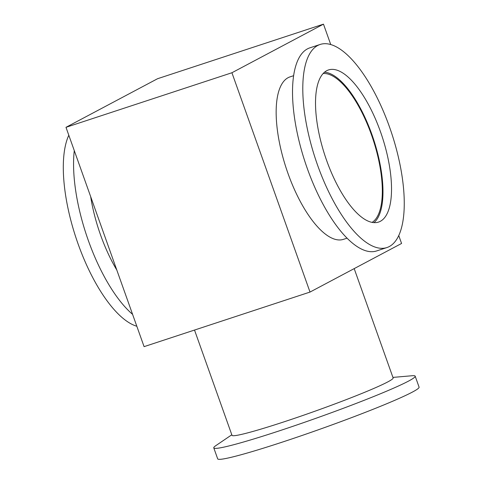 <?xml version="1.0" encoding="UTF-8"?>
<svg xmlns="http://www.w3.org/2000/svg" width="483" height="483" viewBox="0 0 483 483"><rect width="100%" height="100%" fill="white"/><g stroke="black" fill="none" stroke-linecap="round" stroke-linejoin="round"><path stroke-width="0.72" d="M323.151 73.513A78.711 29.614 -108.2 0 1 373.099 139.575A78.711 29.614 -108.2 0 1 372.115 222.385M326.713 70.711A80.075 30.127 -108.2 0 1 328.506 69.944A80.075 30.127 -108.2 0 1 381.316 134.147A80.075 30.127 -108.2 0 1 380.338 221.311A80.075 30.127 -108.2 0 1 378.539 222.077A80.075 30.127 -108.2 0 1 325.729 157.875A80.075 30.127 -108.2 0 1 326.713 70.711M373.987 222.633A80.075 30.127 71.8 0 0 373.588 139.412A80.075 30.127 71.8 0 0 324.51 72.209M320.126 44.466L309.863 47.841A106.894 40.216 71.8 0 0 307.466 48.868A106.894 40.216 71.8 0 0 307.291 168.482A106.894 40.216 71.8 0 0 376.655 250.931L386.919 247.556A106.894 40.216 71.8 0 0 389.316 246.535A106.894 40.216 71.8 0 0 390.626 130.175A106.894 40.216 71.8 0 0 320.126 44.466A106.894 40.216 71.8 0 0 317.729 45.493A106.894 40.216 71.8 0 0 316.419 161.847A106.894 40.216 71.8 0 0 386.919 247.556M132.59 314.355A106.894 40.216 -108.2 0 1 88.335 240.498A106.894 40.216 -108.2 0 1 74.279 150.605M136.822 326.242A106.894 40.216 -108.2 0 1 78.071 243.873A106.894 40.216 -108.2 0 1 68.809 135.234M116.808 270.033A85.515 32.174 -108.2 0 1 100.573 235.022A85.515 32.174 -108.2 0 1 90.671 196.635M392.927 377.404L412.156 375.732A106.894 6.394 160.4 0 1 415.181 376.166A106.894 6.394 160.4 0 1 408.564 381.081A106.894 6.394 160.4 0 1 297.25 424.823A106.894 6.394 160.4 0 1 213.782 447.886A106.894 6.394 160.4 0 1 215.847 445.628L231.81 434.778M415.181 376.166L419.087 387.137A106.894 6.394 160.4 0 1 412.47 392.045A106.894 6.394 160.4 0 1 301.151 435.787A106.894 6.394 160.4 0 1 217.682 458.85L213.782 447.886M293.622 75.692L290.029 76.875A85.515 32.174 71.8 0 0 288.11 77.691A85.515 32.174 71.8 0 0 287.059 170.777A85.515 32.174 71.8 0 0 343.461 239.345L347.06 238.161M354.19 268.62L393.126 377.954A85.515 5.114 160.4 0 1 387.831 381.884A85.515 5.114 160.4 0 1 298.778 416.877A85.515 5.114 160.4 0 1 232.003 435.328L194.516 330.058M330.74 44.551L323.477 24.15L231.918 72.746L310.014 292.064L401.572 243.468L398.753 235.559M323.477 24.15L157.549 78.723L65.99 127.325L144.085 346.643L310.014 292.064M231.918 72.746L65.99 127.325"/></g></svg>
